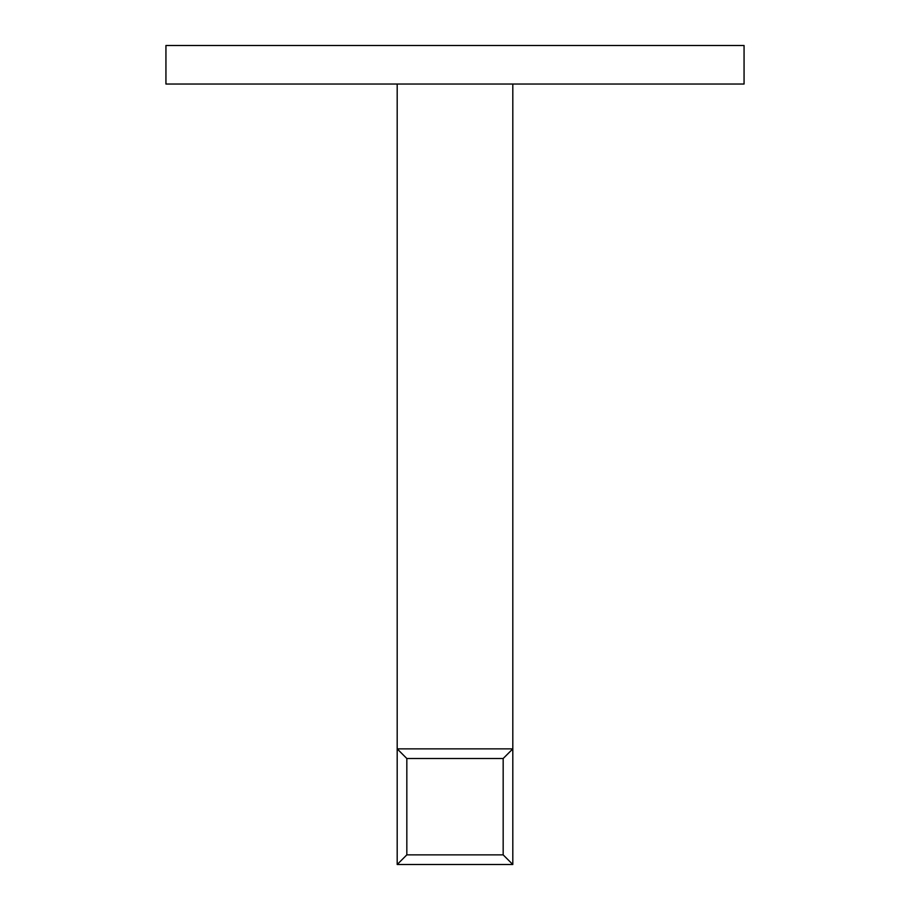 <?xml version="1.0" encoding="UTF-8"?>
<svg xmlns="http://www.w3.org/2000/svg" width="910" height="910" viewBox="0 0 910 910"><rect width="100%" height="100%" fill="white"/><g stroke="black" fill="none" stroke-linecap="round" stroke-linejoin="round"><path stroke-width="1.36" d="M744.062 45.5L165.938 45.5L165.938 84.038L744.062 84.038L744.062 45.5M512.808 84.038L512.808 864.5L397.192 864.5L397.192 748.873L512.808 748.873L503.173 758.508L406.827 758.508L406.827 854.865L503.173 854.865L503.173 758.508M397.192 84.038L397.192 748.873L406.827 758.508M503.173 854.865L512.808 864.5M397.192 864.5L406.827 854.865"/></g></svg>
